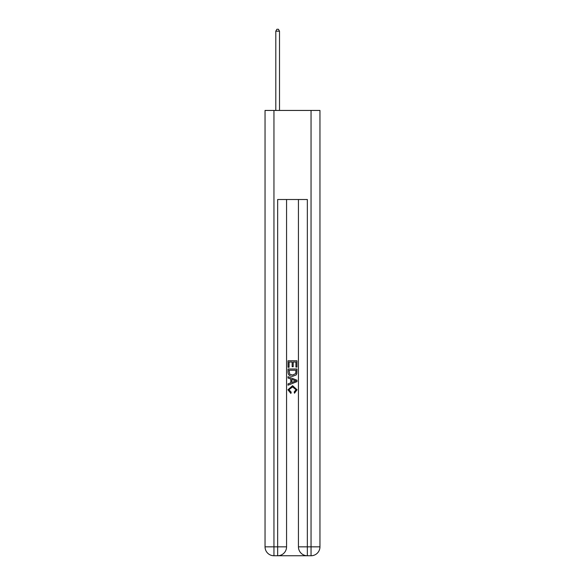 <?xml version="1.0" encoding="UTF-8"?>
<svg xmlns="http://www.w3.org/2000/svg" width="585" height="585" viewBox="0 0 585 585"><rect width="100%" height="100%" fill="white"/><g stroke="black" fill="none" stroke-linecap="round" stroke-linejoin="round"><path stroke-width="0.88" d="M278.321 555.75L306.679 555.75M273.948 110.441L273.948 546.843L265.042 546.843L265.042 110.441L319.958 110.441L319.958 546.843L311.052 546.843L311.052 110.441M307.344 555.75L307.344 546.843L298.438 546.843A8.907 8.907 0 0 0 307.344 555.75L311.052 555.75L311.052 546.843L307.344 546.843L307.344 199.507L277.656 199.507L277.656 546.843L273.948 546.843L273.948 555.75L277.656 555.75A8.907 8.907 0 0 0 286.562 546.843L277.656 546.843L277.656 555.75M286.562 199.507L286.562 546.843M298.438 546.843L298.438 199.507M311.052 555.75A8.907 8.907 0 0 0 319.958 546.843M265.042 546.843A8.907 8.907 0 0 0 273.948 555.75M288.047 367.292L288.047 360.784L296.953 360.784L296.953 367.066L295.922 367.066L295.922 362.042L293.187 362.042L293.187 366.722L292.156 366.722L292.156 362.042L289.078 362.042L289.078 367.292L288.047 367.292M288.047 372.199L288.047 369.003L296.953 369.003L296.822 373.625L296.185 374.919L292.551 376.316C289.699 376.323 288.2 374.956 288.047 372.199M289.078 370.261L289.707 374.203L292.566 375.058L295.739 373.537L295.922 370.261L289.078 370.261M288.047 378.027L288.047 376.696L296.953 380.228L296.953 381.647L288.047 385.186L288.047 383.848L290.789 382.839L290.789 379.043L288.047 378.027M294.277 380.33L291.813 379.416L291.813 382.458L295.922 380.937L294.277 380.33M288.961 389.69L291.191 392.184L290.899 393.442L287.93 389.807L292.566 385.676L297.07 389.778L294.482 393.215L294.211 391.957L296.039 389.72L292.573 386.934L288.961 389.69M279.513 110.441L279.513 31.18L275.798 31.18L275.798 110.441M275.798 31.18L276.917 29.25L278.401 29.25L279.513 31.18"/></g></svg>
